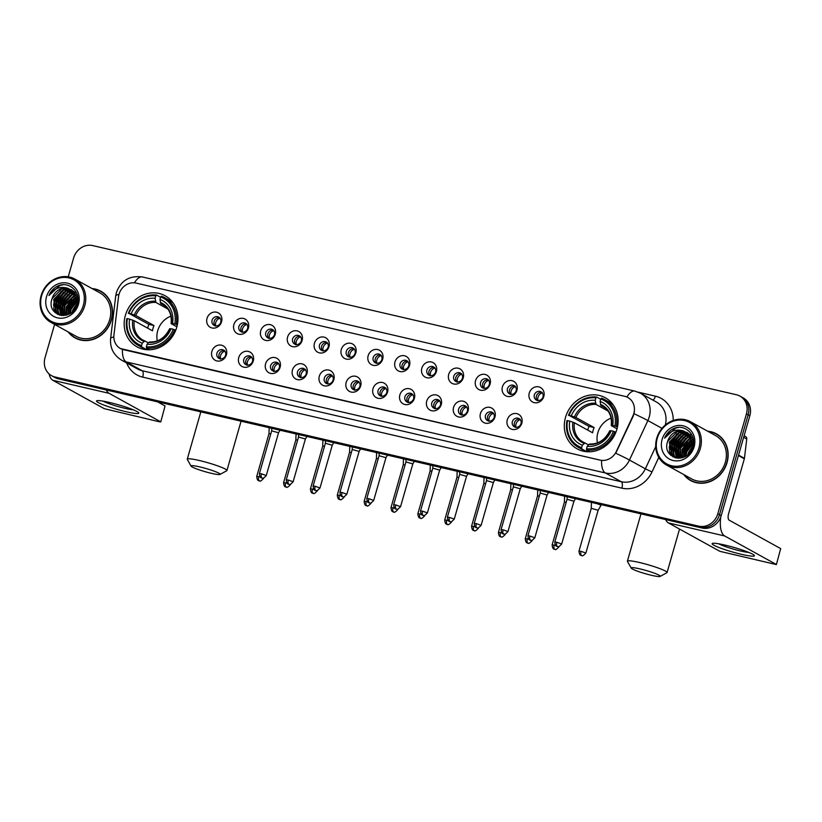 <?xml version="1.0" encoding="UTF-8"?>
<svg xmlns="http://www.w3.org/2000/svg" width="822" height="822" viewBox="0 0 822 822"><rect width="100%" height="100%" fill="white"/><g stroke="black" fill="none" stroke-linecap="round" stroke-linejoin="round"><path stroke-width="1.23" d="M565.526 417.35A29.15 26.181 -61.1 0 0 577.126 448.833A29.15 26.181 -61.1 0 0 616.911 429.259A29.15 26.181 -61.1 0 0 605.3 397.776A29.15 26.181 -61.1 0 0 565.526 417.35M125.386 315.35A29.15 26.181 -61.1 0 0 136.986 346.833A29.15 26.181 -61.1 0 0 176.761 327.259A29.15 26.181 -61.1 0 0 165.16 295.786A29.15 26.181 -61.1 0 0 125.386 315.35M226.42 354.744A8.251 7.408 118.9 0 1 216.885 360.94A8.251 7.408 118.9 0 1 211.881 351.374A8.251 7.408 118.9 0 1 221.416 345.178A8.251 7.408 118.9 0 1 226.42 354.744M216.905 353.213A4.953 4.449 -61.1 0 0 225.629 355.238A4.953 4.449 -61.1 0 0 216.905 353.213M253.279 360.971A8.251 7.408 118.9 0 1 243.744 367.167A8.251 7.408 118.9 0 1 238.729 357.601A8.251 7.408 118.9 0 1 248.265 351.395A8.251 7.408 118.9 0 1 253.279 360.971M243.764 359.44A4.953 4.449 -61.1 0 0 252.488 361.464A4.953 4.449 -61.1 0 0 243.764 359.44M280.127 367.187A8.251 7.408 118.9 0 1 270.602 373.394A8.251 7.408 118.9 0 1 265.588 363.817A8.251 7.408 118.9 0 1 275.123 357.621A8.251 7.408 118.9 0 1 280.127 367.187M270.613 365.667A4.953 4.449 -61.1 0 0 279.336 367.681A4.953 4.449 -61.1 0 0 270.613 365.667M306.986 373.414A8.251 7.408 118.9 0 1 297.451 379.61A8.251 7.408 118.9 0 1 292.447 370.044A8.251 7.408 118.9 0 1 301.972 363.848A8.251 7.408 118.9 0 1 306.986 373.414M297.472 371.883A4.953 4.449 -61.1 0 0 306.195 373.907A4.953 4.449 -61.1 0 0 297.472 371.883M333.845 379.641A8.251 7.408 118.9 0 1 324.31 385.837A8.251 7.408 118.9 0 1 319.296 376.271A8.251 7.408 118.9 0 1 328.831 370.064A8.251 7.408 118.9 0 1 333.845 379.641M324.32 378.11A4.953 4.449 -61.1 0 0 333.054 380.134A4.953 4.449 -61.1 0 0 324.32 378.11M360.694 385.857A8.251 7.408 118.9 0 1 351.158 392.063A8.251 7.408 118.9 0 1 346.154 382.487A8.251 7.408 118.9 0 1 355.679 376.291A8.251 7.408 118.9 0 1 360.694 385.857M351.179 384.336A4.953 4.449 -61.1 0 0 359.902 386.35A4.953 4.449 -61.1 0 0 351.179 384.336M387.552 392.084A8.251 7.408 118.9 0 1 378.017 398.28A8.251 7.408 118.9 0 1 373.003 388.714A8.251 7.408 118.9 0 1 382.538 382.518A8.251 7.408 118.9 0 1 387.552 392.084M378.038 390.553A4.953 4.449 -61.1 0 0 386.761 392.577A4.953 4.449 -61.1 0 0 378.038 390.553M414.401 398.31A8.251 7.408 118.9 0 1 404.876 404.506A8.251 7.408 118.9 0 1 399.862 394.94A8.251 7.408 118.9 0 1 409.397 388.734A8.251 7.408 118.9 0 1 414.401 398.31M404.886 396.779A4.953 4.449 -61.1 0 0 413.61 398.804A4.953 4.449 -61.1 0 0 404.886 396.779M441.26 404.527A8.251 7.408 118.9 0 1 431.725 410.733A8.251 7.408 118.9 0 1 426.721 401.157A8.251 7.408 118.9 0 1 436.246 394.961A8.251 7.408 118.9 0 1 441.26 404.527M431.745 403.006A4.953 4.449 -61.1 0 0 440.469 405.02A4.953 4.449 -61.1 0 0 431.745 403.006M468.108 410.753A8.251 7.408 118.9 0 1 458.584 416.949A8.251 7.408 118.9 0 1 453.569 407.383A8.251 7.408 118.9 0 1 463.105 401.177A8.251 7.408 118.9 0 1 468.108 410.753M458.594 409.222A4.953 4.449 -61.1 0 0 467.328 411.247A4.953 4.449 -61.1 0 0 458.594 409.222M494.967 416.97A8.251 7.408 118.9 0 1 485.432 423.176A8.251 7.408 118.9 0 1 480.428 413.6A8.251 7.408 118.9 0 1 489.953 407.404A8.251 7.408 118.9 0 1 494.967 416.97M485.453 415.449A4.953 4.449 -61.1 0 0 494.176 417.473A4.953 4.449 -61.1 0 0 485.453 415.449M521.826 423.196A8.251 7.408 118.9 0 1 512.291 429.392A8.251 7.408 118.9 0 1 507.277 419.826A8.251 7.408 118.9 0 1 516.812 413.63A8.251 7.408 118.9 0 1 521.826 423.196M512.312 421.676A4.953 4.449 -61.1 0 0 521.035 423.69A4.953 4.449 -61.1 0 0 512.312 421.676M221.56 321.772A8.251 7.408 118.9 0 1 212.025 327.978A8.251 7.408 118.9 0 1 207.01 318.402A8.251 7.408 118.9 0 1 216.546 312.206A8.251 7.408 118.9 0 1 221.56 321.772M212.045 320.251A4.953 4.449 -61.1 0 0 220.769 322.275A4.953 4.449 -61.1 0 0 212.045 320.251M248.408 327.999A8.251 7.408 118.9 0 1 238.873 334.194A8.251 7.408 118.9 0 1 233.869 324.628A8.251 7.408 118.9 0 1 243.404 318.433A8.251 7.408 118.9 0 1 248.408 327.999M238.894 326.468A4.953 4.449 -61.1 0 0 247.617 328.492A4.953 4.449 -61.1 0 0 238.894 326.468M275.267 334.225A8.251 7.408 118.9 0 1 265.732 340.421A8.251 7.408 118.9 0 1 260.718 330.855A8.251 7.408 118.9 0 1 270.253 324.649A8.251 7.408 118.9 0 1 275.267 334.225M265.753 332.694A4.953 4.449 -61.1 0 0 274.476 334.718A4.953 4.449 -61.1 0 0 265.753 332.694M302.116 340.442A8.251 7.408 118.9 0 1 292.591 346.648A8.251 7.408 118.9 0 1 287.577 337.071A8.251 7.408 118.9 0 1 297.112 330.876A8.251 7.408 118.9 0 1 302.116 340.442M292.601 338.921A4.953 4.449 -61.1 0 0 301.325 340.945A4.953 4.449 -61.1 0 0 292.601 338.921M328.975 346.668A8.251 7.408 118.9 0 1 319.439 352.864A8.251 7.408 118.9 0 1 314.436 343.298A8.251 7.408 118.9 0 1 323.96 337.102A8.251 7.408 118.9 0 1 328.975 346.668M319.46 345.137A4.953 4.449 -61.1 0 0 328.183 347.161A4.953 4.449 -61.1 0 0 319.46 345.137M355.823 352.895A8.251 7.408 118.9 0 1 346.298 359.091A8.251 7.408 118.9 0 1 341.284 349.525A8.251 7.408 118.9 0 1 350.819 343.319A8.251 7.408 118.9 0 1 355.823 352.895M346.309 351.364A4.953 4.449 -61.1 0 0 355.042 353.388A4.953 4.449 -61.1 0 0 346.309 351.364M382.682 359.111A8.251 7.408 118.9 0 1 373.147 365.317A8.251 7.408 118.9 0 1 368.143 355.741A8.251 7.408 118.9 0 1 377.668 349.545A8.251 7.408 118.9 0 1 382.682 359.111M373.167 357.591A4.953 4.449 -61.1 0 0 381.891 359.615A4.953 4.449 -61.1 0 0 373.167 357.591M409.541 365.338A8.251 7.408 118.9 0 1 400.006 371.534A8.251 7.408 118.9 0 1 394.992 361.968A8.251 7.408 118.9 0 1 404.527 355.772A8.251 7.408 118.9 0 1 409.541 365.338M400.026 363.807A4.953 4.449 -61.1 0 0 408.75 365.831A4.953 4.449 -61.1 0 0 400.026 363.807M436.39 371.565A8.251 7.408 118.9 0 1 426.865 377.76A8.251 7.408 118.9 0 1 421.85 368.194A8.251 7.408 118.9 0 1 431.386 361.988A8.251 7.408 118.9 0 1 436.39 371.565M426.875 370.034A4.953 4.449 -61.1 0 0 435.598 372.058A4.953 4.449 -61.1 0 0 426.875 370.034M463.248 377.781A8.251 7.408 118.9 0 1 453.713 383.987A8.251 7.408 118.9 0 1 448.709 374.411A8.251 7.408 118.9 0 1 458.234 368.215A8.251 7.408 118.9 0 1 463.248 377.781M453.734 376.26A4.953 4.449 -61.1 0 0 462.457 378.284A4.953 4.449 -61.1 0 0 453.734 376.26M490.097 384.008A8.251 7.408 118.9 0 1 480.572 390.203A8.251 7.408 118.9 0 1 475.558 380.637A8.251 7.408 118.9 0 1 485.093 374.442A8.251 7.408 118.9 0 1 490.097 384.008M480.582 382.477A4.953 4.449 -61.1 0 0 489.316 384.501A4.953 4.449 -61.1 0 0 480.582 382.477M516.956 390.234A8.251 7.408 118.9 0 1 507.421 396.43A8.251 7.408 118.9 0 1 502.417 386.864A8.251 7.408 118.9 0 1 511.942 380.658A8.251 7.408 118.9 0 1 516.956 390.234M507.441 388.703A4.953 4.449 -61.1 0 0 516.165 390.727A4.953 4.449 -61.1 0 0 507.441 388.703M543.815 396.451A8.251 7.408 118.9 0 1 534.279 402.657A8.251 7.408 118.9 0 1 529.265 393.08A8.251 7.408 118.9 0 1 538.8 386.885A8.251 7.408 118.9 0 1 543.815 396.451M534.3 394.93A4.953 4.449 -61.1 0 0 543.023 396.944A4.953 4.449 -61.1 0 0 534.3 394.93M220.029 358.988A4.953 4.449 118.9 0 1 224.632 350.645M246.877 365.204A4.953 4.449 118.9 0 1 251.481 356.861M273.736 371.431A4.953 4.449 118.9 0 1 278.339 363.088M300.595 377.658A4.953 4.449 118.9 0 1 305.198 369.314M327.444 383.874A4.953 4.449 118.9 0 1 332.047 375.531M354.303 390.101A4.953 4.449 118.9 0 1 358.906 381.757M381.151 396.317A4.953 4.449 118.9 0 1 385.754 387.984M408.01 402.544A4.953 4.449 118.9 0 1 412.613 394.2M434.859 408.77A4.953 4.449 118.9 0 1 439.462 400.427M461.717 414.987A4.953 4.449 118.9 0 1 466.321 406.654M488.576 421.213A4.953 4.449 118.9 0 1 493.179 412.87M515.425 427.44A4.953 4.449 118.9 0 1 520.028 419.097M215.159 326.015A4.953 4.449 118.9 0 1 219.762 317.672M242.017 332.242A4.953 4.449 118.9 0 1 246.621 323.899M268.866 338.459A4.953 4.449 118.9 0 1 273.469 330.125M295.725 344.685A4.953 4.449 118.9 0 1 300.328 336.342M322.584 350.912A4.953 4.449 118.9 0 1 327.187 342.569M349.432 357.128A4.953 4.449 118.9 0 1 354.035 348.785M376.291 363.355A4.953 4.449 118.9 0 1 380.894 355.012M403.14 369.581A4.953 4.449 118.9 0 1 407.743 361.238M429.998 375.798A4.953 4.449 118.9 0 1 434.602 367.455M456.847 382.025A4.953 4.449 118.9 0 1 461.45 373.681M483.706 388.251A4.953 4.449 118.9 0 1 488.309 379.908M510.565 394.468A4.953 4.449 118.9 0 1 515.168 386.124M537.413 400.694A4.953 4.449 118.9 0 1 542.017 392.351M118.522 296.773A14.847 13.337 118.9 0 1 119.026 294.266A14.847 13.337 118.9 0 1 136.185 283.097L624.802 396.327A14.847 13.337 118.9 0 1 627.905 397.519A14.847 13.337 118.9 0 1 632.909 415.973L616.377 451.381A14.847 13.337 118.9 0 1 600.122 460.125L123.475 349.669A14.847 13.337 118.9 0 1 120.372 348.477A14.847 13.337 118.9 0 1 113.95 334.955L118.522 296.773M68.134 331.893A26.674 23.961 -61.1 0 0 75.028 337.893A26.674 23.961 -61.1 0 0 111.422 319.984A26.674 23.961 -61.1 0 0 100.808 291.183A26.674 23.961 -61.1 0 0 92.054 288.553M73.394 336.568A26.674 23.961 -61.1 0 0 75.881 338.345M683.75 474.551A26.674 23.961 -61.1 0 0 690.644 480.551A26.674 23.961 -61.1 0 0 727.038 462.642A26.674 23.961 -61.1 0 0 716.424 433.841A26.674 23.961 -61.1 0 0 707.67 431.211M689.011 479.226A26.674 23.961 -61.1 0 0 691.497 481.004M54.581 324.413L44.994 357.847A16.502 14.817 -61.1 0 0 51.56 375.664L54.951 377.534A16.502 14.817 -61.1 0 0 58.403 378.86L702.142 528.032A16.502 14.817 -61.1 0 0 721.202 515.63L749.839 415.757L748.143 414.822A16.502 14.817 -61.1 0 0 741.578 397.005A16.502 14.817 -61.1 0 1 748.143 414.822L719.507 514.695L748.143 414.822L746.448 413.887A16.502 14.817 -61.1 0 0 739.882 396.07A16.502 14.817 -61.1 0 0 736.43 394.755L92.701 245.583A16.502 14.817 -61.1 0 0 73.631 257.974L68.236 276.808M702.142 528.032L700.447 527.097A16.502 14.817 -61.1 0 0 719.507 514.695A16.502 14.817 -61.1 0 1 700.447 527.097L56.708 377.925L700.447 527.097L698.751 526.162A16.502 14.817 -61.1 0 0 717.812 513.76L746.448 413.887M53.255 376.599A16.502 14.817 -61.1 0 0 56.708 377.925A16.502 14.817 -61.1 0 1 53.255 376.599M634.45 411.514L633.217 416.148L615.74 453.23A19.255 0.637 25 0 1 629.467 460.022A21.999 19.759 118.9 0 1 605.393 472.979A19.255 8.21 103 0 1 601.591 460.454L120.515 348.559M51.56 375.664A16.502 14.817 -61.1 0 0 55.012 376.99L698.751 526.162M717.257 434.324A26.674 23.961 -61.1 0 0 714.431 433.173M101.64 291.666A26.674 23.961 -61.1 0 0 98.804 290.505M749.839 415.757A16.502 14.817 -61.1 0 0 743.273 397.94L739.882 396.07M126.156 411.74A21.999 2.394 16 0 1 104.209 405.174A21.999 2.394 16 0 1 97.037 400.674A21.999 2.394 16 0 1 109.203 402.39A21.999 2.394 16 0 1 138.569 412.582A21.999 2.394 16 0 1 126.156 411.74M103.007 401.126A17.601 1.911 -164 0 0 125.15 408.38A17.601 1.911 -164 0 0 133.277 409.798M49.073 373.887A21.999 9.381 103 0 0 52.824 380.278L104.312 408.688L159.18 421.748L160.763 421.912L165.058 405.955L157.629 401.855M106.285 389.957A21.999 9.381 103 0 0 109.059 393.306L160.537 421.717M165.058 405.955L160.763 421.912M83.33 305.342A23.653 21.238 -61.1 0 0 68.966 277.908A23.653 21.238 -61.1 0 0 41.645 295.673A23.653 21.238 -61.1 0 0 56.009 323.108A23.653 21.238 -61.1 0 0 83.33 305.342M84.728 305.794A24.752 22.225 -61.1 0 0 74.874 279.069A24.752 22.225 -61.1 0 0 41.1 295.684A24.752 22.225 -61.1 0 0 50.954 322.409A24.752 22.225 -61.1 0 0 84.728 305.794M50.954 322.409L75.953 336.208A24.752 22.225 -61.1 0 0 109.727 319.594A24.752 22.225 -61.1 0 0 99.873 292.868L74.874 279.069M69.839 301.551A24.752 22.225 -61.1 0 0 66.623 307.86M104.137 293.444A26.407 23.715 -61.1 0 0 102.37 292.355L100.674 291.42A26.407 23.715 -61.1 0 0 92.65 288.882M71.843 299.598A26.407 23.715 -61.1 0 0 70.219 301.777M66.87 308.435A26.407 23.715 -61.1 0 0 66.346 310.079M68.729 332.222A26.407 23.715 -61.1 0 0 75.162 337.657A26.407 23.715 -61.1 0 0 111.186 319.933A26.407 23.715 -61.1 0 0 100.674 291.42M72.274 311.928L72.737 310.038L77.114 303.287M73.014 311.23L76.908 304.274M69.942 313.644L70.62 308.877L77.319 300.42M70.466 313.316L71.144 309.164L77.319 301.037M68.072 314.59L68.493 307.705L77.093 298.304M68.514 314.394L69.027 307.993L77.176 298.797M66.418 315.145L66.376 306.534L76.662 296.578M66.818 315.042L66.911 306.822L76.785 296.978M64.907 315.381L64.26 305.363L73.939 295.581L76.097 295.098M65.267 315.34L64.794 305.661L74.463 295.879L76.251 295.447M63.5 315.422L62.143 304.191L71.812 294.41L75.419 293.814M63.839 315.432L62.667 304.489L72.346 294.708L75.603 294.122M62.184 315.309L60.027 303.03L69.695 293.248L74.658 292.694M62.503 315.35L60.551 303.318L70.23 293.536L74.864 292.961M60.9 314.99L57.9 301.859L67.579 292.077L73.826 291.707M61.249 315.124L58.434 302.147L68.113 292.365L74.042 291.944M61.27 315.525L60.037 314.816M59.79 314.641L58.228 313.274L55.783 300.688L65.462 290.906L72.922 290.844M61.105 315.504L60.325 314.939M60.078 314.754L58.752 313.572L56.317 300.975L65.986 291.193L73.158 291.05M67.959 288.306A13.748 12.351 -61.1 0 0 52.074 298.643C45.529 316.501 72.839 322.316 77.176 304.243C81.491 291.841 68.483 280.292 57.304 286.251C53.481 288.296 50.697 291.389 48.95 295.509C53.841 288.409 60.17 286.005 67.959 288.306L73.692 291.574L76.847 304.551L75.254 308.414M66.89 315.032L58.701 314.117L56.112 312.103L53.666 299.516L63.345 289.734L71.956 290.094M63.089 315.648L58.701 314.117M59.318 315.073L56.636 312.401L54.19 299.814L63.869 290.032L72.202 290.269M75.162 291.8L76.384 292.57M52.074 298.643L61.753 288.861L71.185 289.611M46.494 296.804A18.156 16.306 -61.1 0 0 57.519 317.857A18.156 16.306 -61.1 0 0 78.491 304.212A18.156 16.306 -61.1 0 0 67.466 283.158A18.156 16.306 -61.1 0 0 46.494 296.804M75.162 337.657L76.857 338.592A26.407 23.715 -61.1 0 0 78.717 339.507M48.95 295.509L59.955 285.429L63.191 284.772M55.29 312.761L54.098 309.093M53.851 307.079L54.622 300.883L63.345 290.207M57.622 314.364L56.975 312.935M56.862 312.627L56.215 310.264M55.968 308.25L56.739 302.054L65.462 291.378M59.554 315.145L59.215 314.405M58.979 313.798L58.331 311.435M58.085 309.421L58.855 303.226L67.579 292.55M61.095 314.97L60.448 312.607M60.201 310.593L60.972 304.387L69.695 293.711M62.975 315.401L62.575 313.778M62.328 311.764L63.089 305.558L71.812 294.882M66.561 314.096L67.332 307.901L76.056 297.225M68.647 314.333L69.449 309.072L77.196 298.961M54.94 312.442L53.697 308.096M53.564 305.281L54.355 300.739L61.547 290.998M57.365 314.23L56.656 312.658M56.523 312.278L55.814 309.267M55.691 306.442L56.471 301.91L63.664 292.17M58.639 313.449L57.93 310.428M57.807 307.613L58.588 303.071L65.781 293.331M60.756 314.61L60.047 311.6M59.924 308.784L60.705 304.243L67.897 294.502M62.749 315.381L62.174 312.771M62.04 309.956L62.832 305.414L70.014 295.673M66.284 312.288L67.065 307.757L74.257 298.016M68.401 313.459L69.182 308.918L76.374 299.177M73.661 310.541L76.672 305.168M211.408 473.328A15.125 1.644 -164 0 0 219.988 474.428A15.125 1.644 -164 0 0 214.388 471.242A15.125 1.644 -164 0 0 199.756 466.896A15.125 1.644 -164 0 0 191.084 466.136A15.125 1.644 -164 0 0 211.408 473.328M191.084 466.136L187.313 459.436A20.632 2.24 16 0 1 187.262 459.169A20.632 2.24 16 0 1 199.15 460.464A20.632 2.24 16 0 1 226.923 470.544A20.632 2.24 16 0 1 226.738 470.739L219.988 474.428M170.945 316.151A20.355 18.279 -61.1 0 0 157.721 330.711A20.355 18.279 -61.1 0 0 157.3 340.873M149.172 349.792L146.83 348.497L146.172 349.422L141.641 346.915L141.518 345.63A26.181 23.509 -61.1 0 1 127.379 318.617L129.619 319.142A23.653 21.238 -61.1 0 0 142.216 343.195L144.836 340.955L148.32 342.887M147.652 328.153A26.129 23.468 118.9 0 1 147.97 326.961A26.129 23.468 118.9 0 1 148.844 324.361L128.879 313.367A26.181 23.509 -61.1 0 1 155.79 295.869L155.091 298.294A23.653 21.238 -61.1 0 0 131.13 313.881L135.764 315.504L153.971 325.553A20.355 18.279 -61.1 0 0 153.056 328.142A20.355 18.279 -61.1 0 0 152.471 330.804L134.263 320.765L129.619 319.142M173.072 302.856A27.28 24.506 -61.1 0 0 169.219 300.153L164.677 297.656A27.28 24.506 -61.1 0 0 161.359 296.167L160.629 296.989A26.181 23.509 -61.1 0 1 174.778 324.002L176.175 324.454A27.28 24.506 -61.1 0 0 164.677 297.656M127.379 318.617L126.824 318.628A27.28 24.506 -61.1 0 0 138.312 345.425L142.853 347.932A27.28 24.506 -61.1 0 0 146.172 349.422M176.175 324.454L177.305 325.08M175.723 330.3L173.267 329.252A26.181 23.509 -61.1 0 1 146.367 346.75L146.48 348.045A27.28 24.506 -61.1 0 0 174.665 329.714M146.48 348.045L149.625 349.771M138.312 345.425A27.28 24.506 -61.1 0 0 141.641 346.915M174.778 324.002L172.528 323.478A23.653 21.238 -61.1 0 0 159.941 299.424L160.629 296.989M146.367 346.75L147.066 344.315A23.653 21.238 -61.1 0 0 171.027 328.728L173.267 329.252M142.216 343.195L141.518 345.63M159.941 299.424L160.732 303.544L164.349 305.537M176.884 326.817L171.305 323.745L172.528 323.478M171.027 328.728L169.774 328.749A21.156 18.998 -61.1 0 1 148.71 342.445L147.066 344.315M171.305 323.745L171.274 323.498A21.156 18.998 -61.1 0 0 160.208 302.352M132.794 320.179A21.156 18.998 -61.1 0 0 143.86 341.325L144.836 340.955M155.79 295.869L156.509 295.036A27.28 24.506 -61.1 0 0 128.335 313.367M156.509 295.036L160.557 297.266M131.13 313.881L128.879 313.367M167.811 309L155.882 302.424L155.091 298.294M153.971 325.553L148.844 324.361M651.558 575.318A15.125 1.644 -164 0 0 660.138 576.417A15.125 1.644 -164 0 0 654.528 573.232A15.125 1.644 -164 0 0 639.906 568.886A15.125 1.644 -164 0 0 631.224 568.136A15.125 1.644 -164 0 0 651.558 575.318M631.224 568.136L627.463 561.436A20.632 2.24 16 0 1 627.412 561.159A20.632 2.24 16 0 1 639.29 562.464A20.632 2.24 16 0 1 667.063 572.533A20.632 2.24 16 0 1 666.878 572.739L660.138 576.417M611.095 418.141A20.355 18.279 -61.1 0 0 597.861 432.711A20.355 18.279 -61.1 0 0 597.45 442.873M589.312 451.781L586.97 450.497L586.312 451.412L581.781 448.915L581.657 447.62A26.181 23.509 -61.1 0 1 567.519 420.617L569.759 421.131A23.653 21.238 -61.1 0 0 582.356 445.195L584.976 442.955L588.47 444.877M587.792 430.153A26.129 23.468 118.9 0 1 588.11 428.961A26.129 23.468 118.9 0 1 588.994 426.361L569.029 415.357A26.181 23.509 -61.1 0 1 595.929 397.858L595.231 400.293A23.653 21.238 -61.1 0 0 571.269 415.881L575.914 417.504L594.121 427.553A20.355 18.279 -61.1 0 0 593.196 430.142A20.355 18.279 -61.1 0 0 592.611 432.804L574.403 422.755L569.759 421.131M613.212 404.856A27.28 24.506 -61.1 0 0 609.359 402.153L604.828 399.646A27.28 24.506 -61.1 0 0 601.499 398.156L600.779 398.978A26.181 23.509 -61.1 0 1 614.918 425.991L616.315 426.454A27.28 24.506 -61.1 0 0 604.828 399.646M567.519 420.617L566.964 420.617A27.28 24.506 -61.1 0 0 578.462 447.425L582.993 449.922A27.28 24.506 -61.1 0 0 586.312 451.412M616.315 426.454L617.456 427.08M615.873 432.29L613.407 431.252A26.181 23.509 -61.1 0 1 586.507 448.75L586.631 450.035A27.28 24.506 -61.1 0 0 614.805 431.704M586.631 450.035L589.764 451.771M578.462 447.425A27.28 24.506 -61.1 0 0 581.781 448.915M614.918 425.991L612.678 425.467A23.653 21.238 -61.1 0 0 600.081 401.413L600.779 398.978M586.507 448.75L587.206 446.315A23.653 21.238 -61.1 0 0 611.167 430.728L613.407 431.252M582.356 445.195L581.657 447.62M600.081 401.413L600.882 405.534L604.489 407.527M617.034 428.817L611.455 425.734L612.678 425.467M611.167 430.728L609.914 430.749A21.156 18.998 -61.1 0 1 588.85 444.445L587.206 446.315M611.455 425.734L611.424 425.488A21.156 18.998 -61.1 0 0 600.348 404.352M572.934 422.179A21.156 18.998 -61.1 0 0 584.01 443.315L584.976 442.955M595.929 397.858L596.659 397.036A27.28 24.506 -61.1 0 0 568.475 415.367M596.659 397.036L600.697 399.266M571.269 415.881L569.029 415.357M607.951 411L596.032 404.414L595.231 400.293M594.121 427.553L588.994 426.361M220.132 318.114A6.052 5.435 -61.1 0 0 215.734 322.594A6.052 5.435 -61.1 0 0 215.734 326.087M270.438 427.995A4.953 0.534 -164 0 0 269.184 427.995A4.953 0.534 -164 0 0 269.184 428.015L269 433.646L270.808 433.8M246.99 324.341A6.052 5.435 -61.1 0 0 242.582 328.821A6.052 5.435 -61.1 0 0 242.582 332.314M297.287 434.211A4.953 0.534 -164 0 0 296.043 434.222A4.953 0.534 -164 0 0 296.043 434.232L295.858 439.862L297.667 440.027M273.839 330.567A6.052 5.435 -61.1 0 0 269.441 335.047A6.052 5.435 -61.1 0 0 269.441 338.541M324.145 440.438A4.953 0.534 -164 0 0 322.902 440.448A4.953 0.534 -164 0 0 322.892 440.458L322.707 446.089L324.515 446.243M300.698 336.784A6.052 5.435 -61.1 0 0 296.3 341.264A6.052 5.435 -61.1 0 0 296.29 344.757M351.004 446.665A4.953 0.534 -164 0 0 349.751 446.665A4.953 0.534 -164 0 0 349.751 446.685L349.566 452.316L351.374 452.47M327.546 343.01A6.052 5.435 -61.1 0 0 323.149 347.49A6.052 5.435 -61.1 0 0 323.149 350.984M377.853 452.881A4.953 0.534 -164 0 0 376.61 452.891A4.953 0.534 -164 0 0 376.599 452.901L376.414 458.532L378.223 458.697M354.405 349.237A6.052 5.435 -61.1 0 0 350.008 353.717A6.052 5.435 -61.1 0 0 350.008 357.21M404.712 459.108A4.953 0.534 -164 0 0 403.458 459.118A4.953 0.534 -164 0 0 403.458 459.128L403.273 464.759L405.082 464.913M381.254 355.453A6.052 5.435 -61.1 0 0 376.856 359.933A6.052 5.435 -61.1 0 0 376.856 363.427M431.56 465.334A4.953 0.534 -164 0 0 430.317 465.334A4.953 0.534 -164 0 0 430.317 465.355L430.132 470.985M431.93 471.14L430.132 470.975L417.864 513.76C418.419 519.319 420.463 517.675 420.042 518.096L420.494 518.23A3.576 1.521 103 0 1 420.319 518.158A3.576 1.521 -77 0 1 419.919 513.986L417.864 513.76M408.113 361.68A6.052 5.435 -61.1 0 0 403.715 366.16A6.052 5.435 -61.1 0 0 403.715 369.653M458.419 471.551A4.953 0.534 -164 0 0 457.166 471.561A4.953 0.534 -164 0 0 457.166 471.571L456.981 477.202L458.789 477.366M434.972 367.907A6.052 5.435 -61.1 0 0 430.564 372.387A6.052 5.435 -61.1 0 0 430.564 375.88M485.268 477.777A4.953 0.534 -164 0 0 484.024 477.788A4.953 0.534 -164 0 0 484.024 477.798L483.839 483.428L485.648 483.583M461.82 374.123A6.052 5.435 -61.1 0 0 457.422 378.603A6.052 5.435 -61.1 0 0 457.422 382.096M512.127 483.994A4.953 0.534 -164 0 0 510.883 484.004A4.953 0.534 -164 0 0 510.873 484.024L510.688 489.645L512.496 489.809M488.679 380.35A6.052 5.435 -61.1 0 0 484.281 384.83A6.052 5.435 -61.1 0 0 484.281 388.323M538.985 490.22A4.953 0.534 -164 0 0 537.732 490.231A4.953 0.534 -164 0 0 537.732 490.241L537.547 495.872L539.355 496.036M515.528 386.576A6.052 5.435 -61.1 0 0 511.13 391.056A6.052 5.435 -61.1 0 0 511.13 394.539M565.834 496.447A4.953 0.534 -164 0 0 564.591 496.447A4.953 0.534 -164 0 0 564.591 496.467L564.406 502.098L566.204 502.252M542.386 392.793A6.052 5.435 -61.1 0 0 537.989 397.273A6.052 5.435 -61.1 0 0 537.989 400.766M581.051 551.326L578.986 551.1C579.541 556.658 581.586 555.014 581.175 555.425L581.616 555.569A3.576 1.521 103 0 1 581.442 555.497A3.576 1.521 -77 0 1 581.051 551.326L585.86 553.072L598.128 510.277L600.954 505.417A4.953 0.534 -164 0 0 600.964 505.407A4.953 0.534 -164 0 0 600.563 505.047A4.953 0.534 -164 0 0 596.227 503.485M598.128 510.277L591.254 508.325L591.439 502.694A4.953 0.534 -164 0 1 591.439 502.674A4.953 0.534 -164 0 1 592.693 502.663M225.002 351.086A6.052 5.435 -61.1 0 0 220.594 355.566A6.052 5.435 -61.1 0 0 220.594 359.06M261.458 473.821L259.403 473.595C259.958 479.154 261.992 477.51 261.581 477.921L262.033 478.065A3.576 1.521 103 0 1 261.858 477.993A3.576 1.521 -77 0 1 261.458 473.821L266.277 475.558L278.545 432.773L271.661 430.82L271.743 428.293M251.851 357.303A6.052 5.435 -61.1 0 0 247.453 361.793A6.052 5.435 -61.1 0 0 247.453 365.276M288.317 480.038L286.251 479.812C286.806 485.381 288.851 483.737 288.43 484.148L288.882 484.281A3.576 1.521 103 0 1 288.707 484.22A3.576 1.521 -77 0 1 288.317 480.038L293.125 481.784L305.394 438.999L298.52 437.037L298.602 434.519M278.709 363.53A6.052 5.435 -61.1 0 0 274.312 368.009A6.052 5.435 -61.1 0 0 274.301 371.503M315.165 486.264L313.11 486.038C313.665 491.607 315.71 489.953 315.288 490.374L315.74 490.508A3.576 1.521 103 0 1 315.566 490.436A3.576 1.521 -77 0 1 315.165 486.264L319.984 488.011L332.252 445.226L325.378 443.264L325.461 440.746M305.558 369.756A6.052 5.435 -61.1 0 0 301.16 374.236A6.052 5.435 -61.1 0 0 301.16 377.73M342.024 492.491L339.959 492.265C340.514 497.824 342.558 496.18 342.147 496.591L342.589 496.735A3.576 1.521 103 0 1 342.414 496.663A3.576 1.521 -77 0 1 342.024 492.491L346.833 494.228L359.101 451.442L352.227 449.48L352.309 446.963M332.417 375.973A6.052 5.435 -61.1 0 0 328.019 380.452A6.052 5.435 -61.1 0 0 328.019 383.946M385.96 457.679L379.086 455.707L379.168 453.189M359.265 382.199A6.052 5.435 -61.1 0 0 354.868 386.679A6.052 5.435 -61.1 0 0 354.868 390.173M395.731 504.934L393.666 504.708C394.231 510.267 396.266 508.623 395.855 509.044L396.296 509.178A3.576 1.521 103 0 1 396.132 509.106A3.576 1.521 -77 0 1 395.731 504.934L400.54 506.681L412.819 463.896L405.934 461.933L406.017 459.406M386.124 388.426A6.052 5.435 -61.1 0 0 381.727 392.906A6.052 5.435 -61.1 0 0 381.727 396.399M422.59 511.161L420.525 510.935C421.08 516.493 423.125 514.849 422.703 515.26L423.155 515.394A3.576 1.521 103 0 1 422.981 515.332A3.576 1.521 -77 0 1 422.59 511.161L427.399 512.897L439.667 470.112L432.793 468.15L432.875 465.632M412.983 394.642A6.052 5.435 -61.1 0 0 408.585 399.122A6.052 5.435 -61.1 0 0 408.575 402.616M449.439 517.377L447.384 517.151C447.939 522.72 449.973 521.076 449.562 521.487L450.014 521.621A3.576 1.521 103 0 1 449.84 521.559A3.576 1.521 -77 0 1 449.439 517.377L454.258 519.124L466.526 476.339L459.652 474.376L459.734 471.859M439.832 400.869A6.052 5.435 -61.1 0 0 435.434 405.349A6.052 5.435 -61.1 0 0 435.434 408.842M476.298 523.604L474.232 523.378C474.787 528.936 476.832 527.292 476.411 527.714L476.863 527.847A3.576 1.521 103 0 1 476.688 527.775A3.576 1.521 -77 0 1 476.298 523.604L481.106 525.35L493.375 482.565L486.501 480.603L486.583 478.075M466.691 407.096A6.052 5.435 -61.1 0 0 462.293 411.575A6.052 5.435 -61.1 0 0 462.293 415.069M503.146 529.82L501.091 529.604C501.646 535.163 503.691 533.519 503.27 533.93L503.722 534.064A3.576 1.521 103 0 1 503.547 534.002A3.576 1.521 -77 0 1 503.146 529.82L507.965 531.567L520.234 488.782L513.36 486.819L513.442 484.302M493.539 413.312A6.052 5.435 -61.1 0 0 489.141 417.792A6.052 5.435 -61.1 0 0 489.141 421.285M530.005 536.047L527.94 535.821C528.495 541.39 530.539 539.735 530.128 540.157L530.57 540.29A3.576 1.521 103 0 1 530.406 540.229A3.576 1.521 -77 0 1 530.005 536.047L534.814 537.793L547.082 495.008L540.208 493.046L540.29 490.529M520.398 419.539A6.052 5.435 -61.1 0 0 516 424.018A6.052 5.435 -61.1 0 0 516 427.512M556.854 542.273L554.799 542.047C555.353 547.606 557.398 545.962 556.977 546.383L557.429 546.517A3.576 1.521 103 0 1 557.254 546.445A3.576 1.521 -77 0 1 556.854 542.273L561.673 544.02L573.941 501.235L567.067 499.273L567.149 496.745M741.773 554.398A21.999 2.394 16 0 1 719.825 547.832A21.999 2.394 16 0 1 712.653 543.332A21.999 2.394 16 0 1 724.819 545.048A21.999 2.394 16 0 1 754.185 555.251A21.999 2.394 16 0 1 741.773 554.398M718.623 543.784A17.601 1.911 -164 0 0 740.776 551.038A17.601 1.911 -164 0 0 748.893 552.456M665.676 519.576A21.999 9.381 103 0 0 668.44 522.936L719.928 551.346L776.379 564.58L780.684 548.613L729.196 520.192A5.497 2.343 -77 0 1 728.58 513.771L744.342 458.81L738.433 455.552M720.791 516.894A21.999 9.381 103 0 0 724.675 535.965L776.163 564.375M780.684 548.613L776.379 564.58M744.116 435.711L745.564 436.513A2.754 2.466 118.9 0 1 746.746 439.02L744.434 458.347A2.754 2.466 118.9 0 1 744.342 458.81M698.947 448A23.653 21.238 -61.1 0 0 684.592 420.566A23.653 21.238 -61.1 0 0 657.261 438.342A23.653 21.238 -61.1 0 0 671.625 465.766A23.653 21.238 -61.1 0 0 698.947 448M700.344 448.452A24.752 22.225 -61.1 0 0 690.49 421.727A24.752 22.225 -61.1 0 0 656.716 438.342A24.752 22.225 -61.1 0 0 666.57 465.077A24.752 22.225 -61.1 0 0 700.344 448.452M666.57 465.077L691.569 478.866A24.752 22.225 -61.1 0 0 725.343 462.252A24.752 22.225 -61.1 0 0 715.489 435.526L690.49 421.727M685.456 444.209A24.752 22.225 -61.1 0 0 682.239 450.518M719.753 436.112A26.407 23.715 -61.1 0 0 717.986 435.013L716.291 434.078A26.407 23.715 -61.1 0 0 708.266 431.54M687.459 442.257A26.407 23.715 -61.1 0 0 685.846 444.435M682.486 451.093A26.407 23.715 -61.1 0 0 681.962 452.737M684.346 474.88A26.407 23.715 -61.1 0 0 690.778 480.315A26.407 23.715 -61.1 0 0 726.802 462.591A26.407 23.715 -61.1 0 0 716.291 434.078M687.891 454.587L688.353 452.696L692.73 445.945M688.631 453.888L692.535 446.932M685.569 456.302L686.236 451.535L692.936 443.079M686.093 455.974L686.76 451.823L692.936 443.695M683.688 457.248L684.12 450.364L692.72 440.962M684.13 457.053L684.644 450.651L692.792 441.455M682.034 457.803L681.993 449.192L692.288 439.236M682.435 457.71L682.527 449.48L692.412 439.636M680.524 458.039L679.876 448.021L689.555 438.239L691.713 437.756M680.893 457.998L680.411 448.319L690.079 438.537L691.867 438.105M679.116 458.09L677.76 446.849L687.439 437.068L691.045 436.482M679.455 458.09L678.294 447.147L687.963 437.366L691.22 436.78M677.801 457.967L675.643 445.688L685.312 435.907L690.274 435.352M678.119 458.008L676.167 445.976L685.846 436.194L690.48 435.619M676.568 457.7L673.526 444.517L683.195 434.735L689.442 434.365M676.876 457.782L674.05 444.805L683.729 435.023L689.658 434.602M676.434 457.946L675.663 457.474M675.407 457.299L673.845 455.933L671.399 443.346L681.078 433.564L688.538 433.502M676.722 458.162L675.941 457.597M675.694 457.412L674.379 456.231L671.934 443.644L681.613 433.862L688.774 433.708M683.585 430.964A13.748 12.351 -61.1 0 0 667.69 441.301C661.145 459.159 688.456 464.985 692.792 446.901C697.118 434.499 684.11 422.95 672.93 428.909C669.098 430.954 666.313 434.047 664.577 438.167C669.457 431.067 675.797 428.663 683.585 430.964L689.309 434.232L692.463 447.209L690.87 451.073M682.507 457.69L674.317 456.785L671.728 454.772L669.283 442.174L678.962 432.393L687.572 432.752M678.705 458.306L674.317 456.785M674.585 456.919L672.252 455.059L669.817 442.472L679.486 432.691L687.819 432.927M690.778 434.458L692.001 435.228M667.69 441.301L677.369 431.519L686.812 432.269M662.111 439.462A18.156 16.306 -61.1 0 0 673.136 460.515A18.156 16.306 -61.1 0 0 694.107 446.87A18.156 16.306 -61.1 0 0 683.082 425.817A18.156 16.306 -61.1 0 0 662.111 439.462M690.778 480.315L692.473 481.25A26.407 23.715 -61.1 0 0 694.333 482.165M664.577 438.167L675.571 428.098L678.808 427.43M670.906 455.419L669.714 451.751M669.468 449.747L670.238 443.541L678.962 432.865M673.249 457.022L672.591 455.594M672.478 455.296L671.831 452.922M671.584 450.908L672.355 444.712L681.078 434.037M675.17 457.803L674.841 457.073M674.595 456.457L673.948 454.093M673.701 452.079L674.472 445.884L683.195 435.208M676.722 457.628L676.074 455.265M675.828 453.251L676.588 447.055L685.312 436.369M678.592 458.06L678.191 456.436M677.945 454.422L678.715 448.216L687.439 437.54M682.178 456.755L682.948 450.559L691.672 439.883M684.264 456.991L685.065 451.73L692.812 441.62M670.567 455.1L669.313 450.754M669.19 447.939L669.971 443.397L677.164 433.656M672.982 456.888L672.283 455.316M672.139 454.936L671.43 451.925M671.307 449.1L672.088 444.568L679.28 434.828M674.934 457.731L674.4 456.477M674.256 456.107L673.547 453.097M673.423 450.271L674.204 445.73L681.397 435.989M676.383 457.268L675.674 454.258M675.54 451.442L676.331 446.901L683.514 437.16M678.366 458.039L677.79 455.429M677.657 452.614L678.448 448.072L685.64 438.332M681.9 454.946L682.681 450.415L689.874 440.674M684.017 456.118L684.798 451.576L691.99 441.835M689.278 453.199L692.288 447.826M638.334 392.197L655.381 396.153A5.497 2.343 -77 0 1 652.987 400.139M655.381 396.153A27.506 24.701 118.9 0 1 673.228 420.484M665.317 425.025A21.999 19.759 -61.1 0 0 656.367 401.999L640.472 393.235A21.999 19.759 118.9 0 1 649.226 416.99A21.999 19.759 118.9 0 1 647.89 420.566L629.467 460.022L645.352 468.797L655.709 446.623M626.878 397.016A19.255 8.21 -77 0 1 634.944 391.108L142.442 276.983C129.609 275.319 120.937 280.487 116.416 292.498L115.707 295.982A19.255 3.483 6.8 0 1 118.964 294.471M115.707 295.982L110.621 338.53C109.881 347.932 113.549 355.155 121.625 360.18A21.999 19.759 118.9 0 0 126.228 361.937L142.114 370.701L621.278 481.743L605.393 472.979L126.228 361.937A19.255 8.21 -77 0 1 122.437 349.412M110.621 338.53A19.255 3.483 6.8 0 1 113.837 337.03M634.06 413.723A19.255 0.637 25 0 1 647.89 420.566L662.008 428.365M142.442 276.983A19.255 8.21 103 0 0 134.418 282.83M658.792 457.412L651.99 471.982A27.506 24.701 118.9 0 1 621.894 488.165L142.73 377.134A27.506 24.701 118.9 0 1 126.66 362.954M55.012 376.99L58.403 378.86M717.812 513.76L721.202 515.63M621.894 488.165A5.497 2.343 -77 0 0 621.278 481.743A21.999 19.759 -61.1 0 0 645.352 468.797L651.99 471.982M121.625 360.18L137.51 368.944A21.999 19.759 -61.1 0 0 142.114 370.701A5.497 2.343 -77 0 1 142.73 377.134M109.059 393.306L52.824 380.278M134.263 320.765A20.355 18.279 -61.1 0 0 142.946 340.072A20.355 18.279 -61.1 0 0 144.713 340.914M171.089 323.549C172.004 314.764 169.178 308.394 162.622 304.428A20.355 18.279 -61.1 0 0 160.732 303.544M155.358 301.232A21.156 18.998 -61.1 0 0 134.305 314.929M155.882 302.424A20.355 18.279 -61.1 0 0 135.764 315.504M574.403 422.755A20.355 18.279 -61.1 0 0 583.096 442.061A20.355 18.279 -61.1 0 0 584.863 442.904M611.229 425.549C612.154 416.764 609.328 410.394 602.762 406.428A20.355 18.279 -61.1 0 0 600.882 405.534M595.508 403.222A21.156 18.998 -61.1 0 0 574.444 416.918M596.032 404.414A20.355 18.279 -61.1 0 0 575.914 417.504M258.796 476.647L256.731 476.421C257.286 481.99 259.331 480.336 258.92 480.757L259.362 480.891A3.576 1.521 103 0 1 259.187 480.819A3.576 1.521 -77 0 1 258.796 476.647L260.225 477.017M285.645 482.874L283.59 482.648C284.145 488.206 286.19 486.562 285.768 486.973L286.22 487.107A3.576 1.521 103 0 1 286.046 487.045A3.576 1.521 -77 0 1 285.645 482.874L287.073 483.244M312.504 489.09L310.439 488.864C311.004 494.433 313.038 492.789 312.627 493.2L313.069 493.334A3.576 1.521 103 0 1 312.905 493.272A3.576 1.521 -77 0 1 312.504 489.09L313.932 489.46M339.352 495.317L337.297 495.091C337.852 500.649 339.897 499.005 339.476 499.427L339.928 499.56A3.576 1.521 103 0 1 339.753 499.488A3.576 1.521 -77 0 1 339.352 495.317L340.781 495.687M366.211 501.533L364.156 501.317C364.711 506.876 366.746 505.232 366.335 505.643L366.787 505.777A3.576 1.521 103 0 1 366.612 505.715A3.576 1.521 -77 0 1 366.211 501.533L367.64 501.903M393.07 507.76L391.005 507.534C391.56 513.103 393.604 511.448 393.183 511.87L393.635 512.003A3.576 1.521 103 0 1 393.461 511.942A3.576 1.521 -77 0 1 393.07 507.76L394.488 508.13M421.347 514.356L419.919 513.986M446.778 520.203L444.712 519.977C445.267 525.546 447.312 523.902 446.901 524.313L447.343 524.446A3.576 1.521 103 0 1 447.178 524.385A3.576 1.521 -77 0 1 446.778 520.203L448.206 520.573M473.626 526.429L471.571 526.203C472.126 531.772 474.171 530.118 473.749 530.539L474.202 530.673A3.576 1.521 103 0 1 474.027 530.611A3.576 1.521 -77 0 1 473.626 526.429L475.054 526.799M500.485 532.656L498.43 532.43C498.985 537.989 501.019 536.345 500.608 536.766L501.05 536.9A3.576 1.521 103 0 1 500.886 536.828A3.576 1.521 -77 0 1 500.485 532.656L501.913 533.026M527.344 538.872L525.279 538.646C525.833 544.215 527.878 542.571 527.457 542.982L527.909 543.116A3.576 1.521 103 0 1 527.734 543.054A3.576 1.521 -77 0 1 527.344 538.872L528.762 539.242M554.192 545.099L552.137 544.873C552.692 550.442 554.727 548.788 554.316 549.209L554.768 549.343A3.576 1.521 103 0 1 554.593 549.281A3.576 1.521 -77 0 1 554.192 545.099L555.621 545.469M368.873 498.707L366.818 498.481C367.372 504.05 369.417 502.406 368.996 502.817L369.448 502.951A3.576 1.521 103 0 1 369.273 502.889A3.576 1.521 -77 0 1 368.873 498.707L373.691 500.454L385.96 457.669L387.45 455.111M724.675 535.965L668.44 522.936M738.557 455.1L744.434 458.347M746.746 439.02L743.663 437.314M640.472 393.235L634.944 391.108M241.072 421.183L226.923 470.544M169.589 328.8C165.068 337.842 158.369 342.25 149.481 342.024M144.775 340.935L142.946 340.072M148.618 349.792L146.748 348.764M200.825 411.863L187.262 459.169M679.537 529.06L667.063 572.533M609.729 430.79C605.218 439.832 598.508 444.24 589.621 444.014M584.915 442.924L583.096 442.061M588.758 451.792L586.898 450.764M640.975 513.853L627.412 561.159M256.731 476.421L269 433.636M263.605 478.394C258.93 483.377 259.752 479.966 259.362 480.891M283.59 482.648L295.858 439.852M290.464 484.61C285.789 489.604 286.611 486.192 286.22 487.107M310.439 488.864L322.707 446.079M317.313 490.837C312.648 495.83 313.47 492.409 313.069 493.334M337.297 495.091L349.566 452.306M344.171 497.063C339.496 502.047 340.318 498.635 339.928 499.56M364.156 501.317L376.425 458.522M371.03 503.28C366.355 508.273 367.177 504.862 366.787 505.777M391.005 507.534L403.273 464.749M397.879 509.506C393.204 514.5 394.026 511.079 393.635 512.003M424.738 515.733C420.063 520.716 420.885 517.305 420.494 518.23M444.712 519.977L456.981 477.192M451.586 521.949C446.911 526.943 447.733 523.532 447.343 524.446M471.571 526.203L483.839 483.418M478.445 528.176C473.77 533.17 474.592 529.748 474.202 530.673M498.43 532.43L510.698 489.645M505.304 534.403C500.629 539.386 501.451 535.975 501.05 536.9M525.279 538.646L537.547 495.861M532.153 540.619C527.477 545.613 528.299 542.201 527.909 543.116M552.137 544.873L564.406 502.088M559.011 546.846C554.336 551.829 555.158 548.418 554.768 549.343M601.18 504.636L600.964 505.407M578.986 551.1L591.254 508.315M585.86 553.072C581.185 558.056 582.007 554.644 581.616 555.569M278.535 432.783L280.025 430.214M259.403 473.595L271.671 430.81M266.277 475.558C261.601 480.551 262.424 477.14 262.033 478.065M305.394 438.999L306.883 436.441M286.251 479.812L298.52 437.027M293.125 481.784C288.45 486.778 289.272 483.357 288.882 484.281M332.252 445.226L333.742 442.657M313.11 486.038L325.378 443.253M319.984 488.011C315.309 492.995 316.131 489.583 315.74 490.508M359.101 451.453L360.591 448.884M339.959 492.265L352.227 449.47M346.833 494.228C342.158 499.221 342.98 495.81 342.589 496.735M366.818 498.481L379.086 455.696M373.691 500.454C369.016 505.448 369.838 502.026 369.448 502.951M412.808 463.896L414.298 461.327M393.666 504.708L405.945 461.923M400.54 506.681C395.875 511.664 396.697 508.253 396.296 509.178M439.667 470.122L441.157 467.554M420.525 510.935L432.793 468.139M427.399 512.897C422.724 517.891 423.546 514.48 423.155 515.394M466.526 476.339L468.006 473.78M447.384 517.151L459.652 474.366M454.258 519.124C449.583 524.117 450.405 520.696 450.014 521.621M493.375 482.565L494.865 479.997M474.232 523.378L486.501 480.593M481.106 525.35C476.431 530.334 477.253 526.923 476.863 527.847M520.234 488.792L521.723 486.223M501.091 529.604L513.36 486.809M507.965 531.567C503.29 536.561 504.112 533.149 503.722 534.064M547.082 495.008L548.572 492.44M527.94 535.821L540.208 493.036M534.814 537.793C530.139 542.787 530.961 539.366 530.57 540.29M573.941 501.235L575.431 498.666M554.799 542.047L567.067 499.262M561.673 544.02C556.997 549.004 557.819 545.592 557.429 546.517"/></g></svg>

